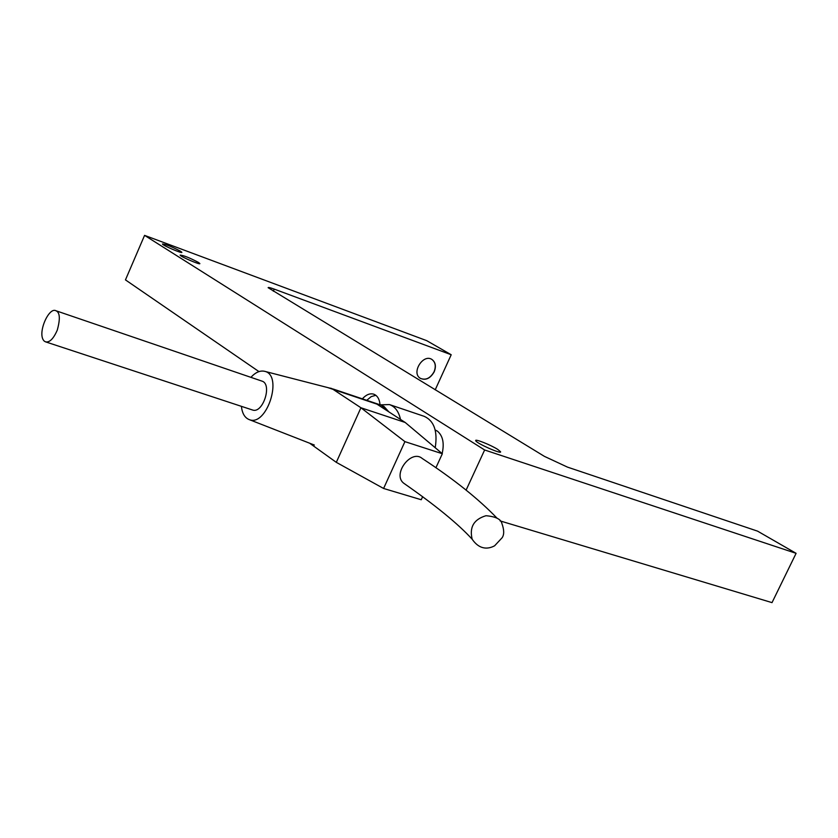 <?xml version="1.0" encoding="UTF-8"?>
<svg xmlns="http://www.w3.org/2000/svg" width="838" height="838" viewBox="0 0 838 838"><rect width="100%" height="100%" fill="white"/><g stroke="black" fill="none" stroke-linecap="round" stroke-linejoin="round"><path stroke-width="1.26" d="M796.1 553.331L484.636 449.985L144.576 235.373L426.72 340.657L451.2 354.746L274.236 289.12C270.129 287.623 268.097 287.141 268.139 287.696L544.407 456.364L567.473 467.112L757.573 531.145L796.1 553.331L772.018 602.627L500.118 520.911M198.533 262.483L199.832 263.53C200.921 265.395 180.233 256.543 180.139 255.108C183.553 255.349 189.681 257.811 198.533 262.483M180.61 251.285L181.846 252.28C182.914 254.082 162.53 245.387 162.446 243.994C165.861 244.277 171.916 246.707 180.61 251.285M497.678 449.378L500.569 451.734C502.119 454.73 475.984 443.093 475.712 440.673C474.538 438.484 490.712 444.905 497.678 449.378M434.199 371.831C430.292 378.535 425.631 380.672 420.205 378.252C410.987 372.69 423.379 353.227 432.104 359.586C435.592 362.372 436.284 366.457 434.199 371.831M420.414 378.378C425.788 380.473 430.334 378.273 434.074 371.758C436.169 366.384 435.467 362.299 431.979 359.512L431.79 359.387M362.351 398.846C366.112 394.688 369.883 393.116 373.685 394.153C377.393 395.557 379.52 399.108 380.043 404.796M375.853 395.306L371.203 396.615L366.761 400.323M144.576 235.373L125.459 279.892L258.952 371.601M484.636 449.985L466.106 490.115M451.2 354.746L435.205 389.838M435.194 429.967L437.499 431.214C442.904 435.907 444.454 443.354 442.139 453.568M441.616 455.317L438.546 462.01M424.196 416.329C434.115 420.812 437.792 431.287 435.215 447.743C437.792 431.287 434.115 420.812 424.196 416.329L389.754 404.681M380.232 404.859L389.429 404.576C395.054 406.566 398.741 411.521 400.501 419.429C398.741 411.521 395.054 406.566 389.429 404.576L380.232 404.859M381.3 405.215L388.853 411.877L384.055 406.524L381.3 405.215L333.136 389.01M332.257 388.748L330.654 388.172M250.887 377.362C255.496 372.344 260.052 370.323 264.546 371.297C283.548 374.89 266.809 427.317 249.127 419.566C244.748 417.764 242.182 413.364 241.407 406.378M44.299 341.16C36.663 334.163 48.719 306.771 55.874 310.72C59.938 312.291 60.399 318.775 57.256 330.172C53.454 338.824 49.536 342.711 45.524 341.841L44.299 341.16M55.999 310.762L261.823 381.07C272.696 383.835 262.881 414.129 252.437 409.971L45.566 341.852M327.742 387.575L376.911 404.126L405.183 422.467L442.338 453.735L404.922 441.636L360.927 407.76L333.084 389.387M502.098 537.776L494.588 545.821C490.398 548.021 480.771 551.697 472.171 539.232C469.259 527.175 473.858 519.34 485.977 515.716C495.687 516.575 501.009 519.193 501.92 523.561C504.214 529.951 504.277 534.686 502.098 537.776M405.131 484.186L403.79 483.264C391.922 474.518 411.196 448.78 422.279 458.512C453.557 479.001 478.446 498.851 496.924 518.062M309.651 443.218L336.31 462.346L360.927 407.76L405.183 422.467M336.31 462.346L383.595 488.47L421.242 499.741L422.666 496.641M404.922 441.636L383.595 488.47M435.917 467.74L442.338 453.735M273.314 291.205L274.236 289.12M249.127 419.566L314.334 445.041M264.546 371.297L331.67 388.591M472.171 539.232C458.323 524.043 435.53 505.387 403.79 483.264"/></g></svg>
